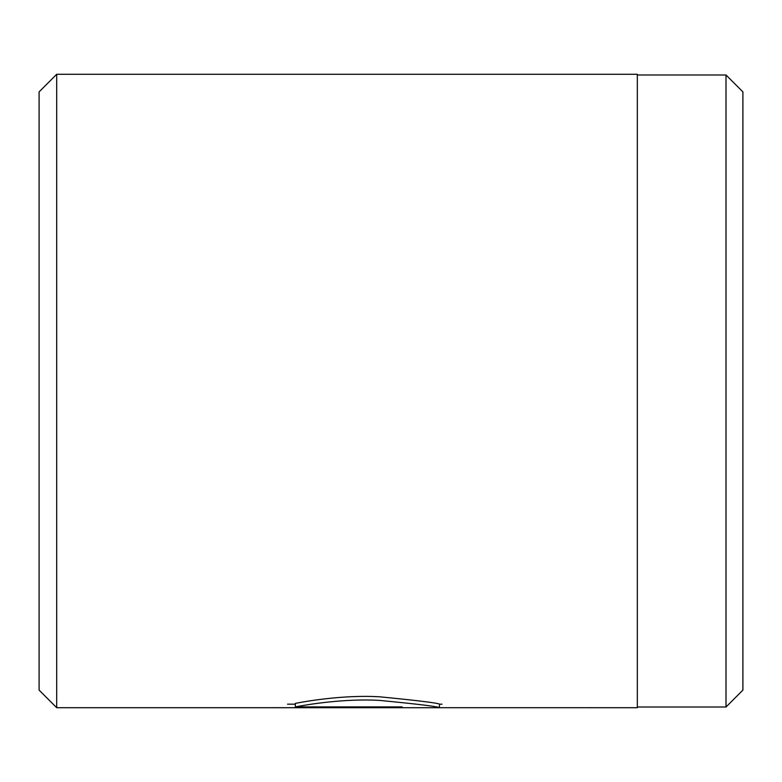 <?xml version="1.0" encoding="UTF-8"?>
<svg xmlns="http://www.w3.org/2000/svg" width="782" height="782" viewBox="0 0 782 782"><rect width="100%" height="100%" fill="white"/><g stroke="black" fill="none" stroke-linecap="round" stroke-linejoin="round"><path stroke-width="1.17" d="M726.009 707.006L742.9 690.115L742.9 91.885L726.009 74.994L726.009 707.006L637.33 707.006M439.572 704.191L439.357 707.71L56.695 707.71L56.695 74.29L637.33 74.29L637.33 707.71L271.647 707.69L402.153 707.69L402.153 706.908L402.153 707.69M56.695 707.71L39.1 690.115L39.1 91.885L56.695 74.29M439.572 707.661C436.815 706.4 416.64 703.966 379.055 700.359C344.784 698.443 307.844 704.435 295.352 706.908L402.153 706.908M287.522 704.171L295.352 704.171M439.572 704.142C436.835 702.862 416.65 700.398 379.026 696.752C344.794 694.817 307.795 700.887 295.352 703.389L295.352 706.908M442.035 704.191L439.357 704.191M637.33 74.994L726.009 74.994"/></g></svg>

